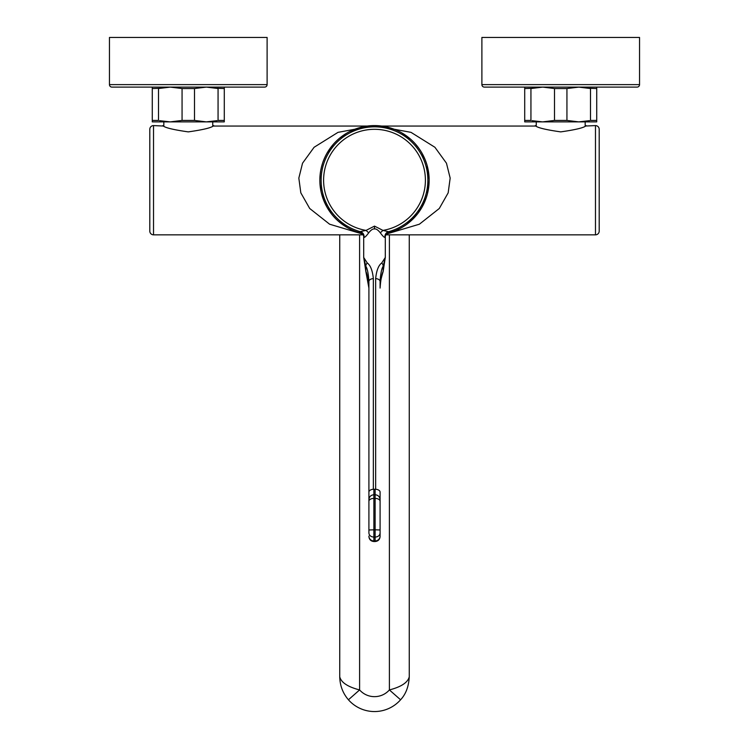 <?xml version="1.0" encoding="UTF-8"?>
<svg xmlns="http://www.w3.org/2000/svg" width="749" height="749" viewBox="0 0 749 749"><rect width="100%" height="100%" fill="white"/><g stroke="black" fill="none" stroke-linecap="round" stroke-linejoin="round"><path stroke-width="1.12" d="M153.526 125.589L153.526 234.84A3.726 3.726 0 0 1 149.8 231.113L149.8 129.315A3.726 3.726 0 0 1 153.526 125.589L163.825 126.047L163.825 121.872L212.744 121.872L212.744 126.047L536.256 126.047L536.256 121.872L585.175 121.872L585.175 126.047L595.474 125.589A3.726 3.726 0 0 1 599.2 129.315L599.2 231.113A3.726 3.726 0 0 1 595.474 234.84L595.474 125.589M385.548 234.84L595.474 234.84M153.526 234.84L363.452 234.84M400.743 228.117L395.641 230.58L386.175 233.576A54.621 54.621 0 0 0 374.5 125.589L337.996 132.358L314.093 147.281L302.54 163.198L298.832 178.112L300.817 192.83L309.702 208.484L329.607 224.204L363.199 234.231M213.737 125.589C212.098 127.602 203.616 129.699 188.28 131.88C172.953 129.699 164.471 127.602 162.833 125.589M216.948 88.288L224.288 88.541L224.288 87.109L224.288 121.872L152.281 121.872L152.281 87.109L152.281 88.541L159.462 88.326M159.621 120.683L170.079 121.872M159.752 88.26L163.179 87.642M165.492 87.352L166.119 87.296M264.631 87.109L111.938 87.109L264.631 87.109A2.481 2.481 0 0 0 267.112 84.628L109.457 84.628A2.481 2.481 0 0 0 111.938 87.109M224.288 87.109L152.281 87.109M267.112 84.628L267.112 37.45L109.457 37.45L109.457 84.628M224.288 120.43L218.062 120.43L218.062 88.541L206.49 87.109M206.284 87.109L194.506 88.541L194.506 120.43L206.284 121.872L217.107 120.655M216.817 120.711L213.39 121.338M211.078 121.619L210.45 121.684M194.506 120.43L182.063 120.43L182.063 88.541L170.285 87.109L158.507 88.541L158.507 120.43L152.281 120.43M170.285 121.872L182.063 120.43M194.506 88.541L182.063 88.541M366.682 126.15L366.139 126.235M338.595 139.052L337.293 140.222M336.928 140.569L335.365 142.113M335.206 142.273L334.335 143.19M333.895 143.677L332.528 145.259M331.255 146.851L327.004 153.236M326.995 153.245L326.199 154.706M326.143 154.818L325.366 156.354M325.347 156.401L324.673 157.842M324.617 157.964L323.952 159.518M322.37 163.9L321.48 167.064M321.471 167.111L321.124 168.6M320.572 171.54L320.366 172.935M320.357 173L320.179 174.451M320.141 174.854L319.889 178.983M320.066 184.731L320.572 188.888M320.6 189.048L320.825 190.349M321.471 193.317L323.343 199.365M323.952 200.91L326.967 207.127M327.004 207.192L331.245 213.577M331.545 213.961L332.528 215.169M332.668 215.347L333.67 216.498M333.895 216.751L335.355 218.315M336.928 219.86L338.585 221.376M385.801 234.231L419.393 224.204L439.288 208.494L448.174 192.839L450.168 178.112L446.46 163.198L434.907 147.272L411.014 132.358L374.5 125.589A54.621 54.621 0 0 0 362.825 233.576L356.187 231.675M398.262 229.4L398.73 229.175M402.719 226.984L404.797 225.664M412.081 219.86L417.745 213.577M417.914 213.371L421.94 207.295M421.996 207.192L426.172 197.942M426.2 197.839L427.136 194.806M427.529 193.308L429.111 181.445M429.111 178.983L427.136 165.623M426.696 164.115L426.284 162.842M426.2 162.589L425.048 159.518M425.02 159.434L421.996 153.236M420.039 150.043L418.934 148.442M418.897 148.396L417.745 146.851M417.689 146.767L416.538 145.343M410.546 139.174L406.773 136.14M380.801 125.954L380.099 125.879M586.167 125.589C584.529 127.602 576.047 129.699 560.72 131.88C545.384 129.699 536.902 127.602 535.263 125.589M589.379 88.288L596.719 88.541L596.719 87.109L596.719 121.872L524.712 121.872L524.712 87.109L524.712 88.541L531.893 88.326M532.052 120.683L542.51 121.872M532.183 88.26L535.61 87.642M537.922 87.352L538.55 87.296M637.062 87.109L484.369 87.109L637.062 87.109A2.481 2.481 0 0 0 639.543 84.628L481.888 84.628A2.481 2.481 0 0 0 484.369 87.109M596.719 120.43L590.493 120.43L590.493 88.541L578.715 87.109L524.712 87.109M639.543 84.628L639.543 37.45L481.888 37.45L481.888 84.628M589.538 120.655L578.715 121.872L566.937 120.43L566.937 88.541L578.921 87.109M589.248 120.711L585.821 121.338M583.508 121.619L582.881 121.684M566.937 120.43L554.494 120.43L554.494 88.541L542.716 87.109L530.938 88.541L530.938 120.43L524.712 120.43M542.716 121.872L554.494 120.43M566.937 88.541L554.494 88.541M427.885 180.219A53.385 53.385 0 0 1 388.525 231.722A4.962 4.869 -105.2 0 0 384.995 237.18C384.546 237.864 382.982 236.403 380.295 232.808L382.964 230.402L388.525 231.722A53.385 53.385 0 0 0 374.5 126.834A53.385 53.385 0 0 0 360.475 231.722L360.306 231.675M360.185 231.647L360.475 231.722A4.962 4.869 -74.8 0 1 364.005 237.18L363.696 236.394C363.125 233.576 361.926 231.984 360.11 231.619L366.036 230.402L368.705 232.808C366.018 236.403 364.454 237.864 364.005 237.18M388.506 231.722L388.918 231.61C387.233 231.844 386.035 233.435 385.304 236.394L384.995 237.18M380.295 232.808C378.02 229.934 376.082 228.651 374.5 228.96C372.908 228.651 370.98 229.934 368.705 232.808M363.696 236.394L363.696 257.469L365.868 266.344C367.338 268.376 368.358 273.404 368.911 281.437L368.911 288.093C368.358 280.163 367.338 274.574 365.868 271.325L363.696 257.469L367.282 262.983C370.493 265.324 372.515 270.529 373.348 278.6L373.348 489.266L375.652 489.266L375.652 278.6C376.485 270.529 378.507 265.324 381.718 262.983L385.304 257.469L383.132 271.325C381.662 274.574 380.642 280.154 380.089 288.093L380.089 281.437C380.642 273.404 381.662 268.376 383.132 266.344L385.304 257.469L385.304 236.394M375.652 290.865L375.652 380.408M373.348 379.865L373.348 290.865M374.5 226.114L366.036 230.402A50.895 50.895 0 0 1 331.901 152.356A50.895 50.895 0 0 1 417.099 152.356A50.895 50.895 0 0 1 382.964 230.402L374.5 226.114L374.5 228.96M380.089 492.046L380.089 536.556C379.79 539.57 378.133 541.227 375.118 541.527L373.882 541.527L373.882 537.099C370.867 536.855 369.21 535.516 368.911 533.073L368.911 281.437A4.962 2.846 180 0 1 373.348 278.6M380.089 535.507L380.089 501.278A4.962 2.884 180 0 0 375.118 498.403L373.882 498.403L373.882 489.237M381.718 262.983A4.962 3.689 26.1 0 1 383.132 266.344L383.132 271.325A4.962 1.535 -162 0 1 383.123 271.625L385.304 257.469M368.911 498.778L368.911 533.073M368.911 288.093L365.877 271.625A4.962 1.535 -18 0 1 365.868 271.325L365.868 266.344A4.962 3.689 153.9 0 1 367.282 262.983M380.089 529.983L375.118 529.786L375.118 537.099L373.882 537.099L373.882 498.403A4.962 2.884 0 0 0 368.911 501.278M380.089 536.069A4.962 4.887 180 0 1 375.118 540.956L375.118 537.099C378.133 536.855 379.79 535.516 380.089 533.073M409.263 234.84L409.263 676.787C407.868 682.479 401.249 686.861 389.396 689.932L389.396 234.84M409.263 676.787C408.748 686.505 405.855 694.164 400.575 699.781A34.763 34.763 0 0 1 348.425 699.781C342.836 693.256 339.943 685.588 339.737 676.787C341.132 682.479 347.751 686.861 359.604 689.932L359.604 234.84M321.115 180.219A53.385 53.385 0 0 0 360.475 231.722M375.118 489.237L375.118 529.786L368.911 529.983M380.089 492.084A4.962 2.846 180 0 0 375.652 489.266M375.652 278.6A4.962 2.846 0 0 1 380.089 281.437M373.348 489.266A4.962 2.846 180 0 0 368.911 492.084M368.911 536.069A4.962 4.887 -0 0 0 373.882 540.956L375.118 540.956L375.118 541.527M400.575 699.781L389.396 689.932A19.867 19.867 0 0 1 359.604 689.932L348.425 699.781A34.763 34.763 0 0 0 400.575 699.781M347.124 227.481L338.81 221.564M326.873 206.958L326.545 206.368M324.373 201.912L322.679 197.493M321.003 191.248L320.066 184.816M319.926 177.944L320.048 175.903M320.89 169.761L321.396 167.43M323.25 161.307L324.233 158.844M328.437 150.858L333.408 144.229M339.709 138.106L345.898 133.678M350.232 131.281L367.909 125.991M368.059 125.972L370.605 125.729M407.072 224.063L413.027 218.942M417.998 213.25L419.159 211.658M422.37 206.527L424.308 202.642M426.574 196.715L426.799 195.966M428.166 190.415L428.297 189.666M429.046 183.131L429.121 180.743M378.095 125.71L380.773 125.954M381.513 126.047L393.075 128.847M402.044 133.05L410.283 138.949M415.639 144.276L418.251 147.516M421.706 152.73L423.148 155.371M427.791 168.235L428.4 171.324M429.046 177.223L429.121 179.741M383.123 271.625C379.275 284.274 380.361 285.959 380.089 288.093M363.696 257.469L365.877 271.625M380.089 499.714C379.79 496.699 378.133 495.042 375.118 494.752L373.882 494.752C370.867 495.042 369.21 496.699 368.911 499.714M373.882 541.527C370.867 541.227 369.21 539.57 368.911 536.556M339.737 234.84L339.737 676.787"/></g></svg>
